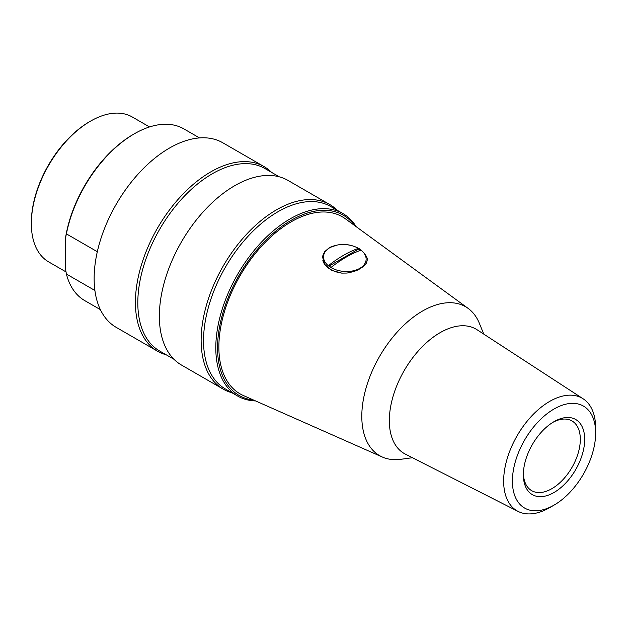<?xml version="1.0" encoding="UTF-8"?>
<svg xmlns="http://www.w3.org/2000/svg" width="627" height="627" viewBox="0 0 627 627"><rect width="100%" height="100%" fill="white"/><g stroke="black" fill="none" stroke-linecap="round" stroke-linejoin="round"><path stroke-width="0.94" d="M366.928 261.232L366.873 261.577C366.419 263.967 364.154 266.303 360.078 268.583C357.884 270.339 353.526 271.828 346.997 273.051L341.723 273.106L331.769 270.378L324.794 264.461M523.38 473.479A40.277 23.254 120 0 0 531.704 490.682A40.277 23.254 120 0 0 551.838 488.692A40.277 23.254 120 0 0 578.149 453.203A40.277 23.254 120 0 0 571.973 420.929A40.277 23.254 120 0 0 552.912 422.324M554.025 492.485A43.373 25.041 120 0 0 584.693 439.362A43.373 25.041 120 0 0 554.025 421.657L554.025 421.657A43.373 25.041 120 0 0 523.357 474.78A43.373 25.041 120 0 0 554.025 492.485M595.65 433.045L595.65 427.982A65.059 37.565 120 0 0 583.165 398.811A65.059 37.565 120 0 0 549.644 401.421A65.059 37.565 120 0 0 506.882 459.669A65.059 37.565 120 0 0 518.137 511.436A65.059 37.565 120 0 0 549.644 507.666A65.059 37.565 120 0 0 549.652 507.658L554.025 505.135A58.86 33.983 120 0 0 554.033 505.135A58.86 33.983 120 0 0 595.65 433.045A58.86 33.983 120 0 0 554.025 409.016A58.86 33.983 120 0 0 512.408 481.105A58.86 33.983 120 0 0 554.025 505.135L549.652 507.658M583.165 398.811L477.116 329.778A71.823 41.468 120 0 0 440.115 332.663A71.823 41.468 120 0 0 392.902 396.962A71.823 41.468 120 0 0 405.332 454.113L518.137 511.436M483.778 334.113L479.381 323.352A85.97 49.635 120 0 0 468.157 308.413A85.97 49.635 120 0 0 422.59 310.992A85.97 49.635 120 0 0 365.737 389.171A85.97 49.635 120 0 0 382.345 457.036A85.97 49.635 120 0 0 400.904 459.285L412.417 457.718M468.157 308.413L345.336 218.76A102.232 59.024 120 0 0 291.155 221.833A102.232 59.024 120 0 0 223.541 314.801A102.232 59.024 120 0 0 243.3 395.496L382.345 457.036M322.842 255.322L324.676 251.662L329.308 247.712L336.66 245.181M356.183 226.676A105.328 60.811 120 0 0 342.945 213.58A105.328 60.811 120 0 0 290.277 218.792A105.328 60.811 120 0 0 221.472 311.611A105.328 60.811 120 0 0 237.617 396.021A105.328 60.811 120 0 0 255.581 400.935M354.506 225.454A104.09 60.098 120 0 0 291.155 220.312A104.09 60.098 120 0 0 220.163 323.861A104.09 60.098 120 0 0 253.676 400.089M342.945 213.58L330.68 206.495A105.328 60.811 120 0 0 278.012 211.714A105.328 60.811 120 0 0 209.199 304.534A105.328 60.811 120 0 0 225.344 388.936L237.617 396.021M337.263 210.296A106.574 61.532 120 0 0 329.778 204.543A106.574 61.532 120 0 0 276.491 209.826A106.574 61.532 120 0 0 206.871 303.734A106.574 61.532 120 0 0 223.212 389.132A106.574 61.532 120 0 0 231.935 392.737M329.778 204.543L287.989 180.419A106.574 61.532 120 0 0 234.71 185.702A106.574 61.532 120 0 0 165.089 279.611A106.574 61.532 120 0 0 181.422 365.008L223.212 389.132M279.266 176.814L264.962 168.553A105.328 60.811 120 0 0 212.294 173.773A105.328 60.811 120 0 0 143.481 266.593A105.328 60.811 120 0 0 159.626 350.995L173.938 359.255M271.546 172.354A106.574 61.532 120 0 0 264.061 166.602A106.574 61.532 120 0 0 210.774 171.884A106.574 61.532 120 0 0 141.153 265.793A106.574 61.532 120 0 0 157.495 351.191A106.574 61.532 120 0 0 166.21 354.796M264.061 166.602L222.781 142.768A106.574 61.532 120 0 0 169.494 148.05A106.574 61.532 120 0 0 99.873 241.959A106.574 61.532 120 0 0 116.207 327.357L157.495 351.191M31.35 223.604L31.35 222.593A82.403 47.581 120 0 1 89.622 121.662L90.5 121.16A83.642 48.295 120 0 0 90.492 121.16A83.642 48.295 120 0 0 31.35 223.604A83.642 48.295 120 0 0 48.671 261.898L66.007 271.899M94.904 290.489L66.399 274.03L65.521 268.952L65.521 237.947A97.898 56.524 120 0 1 133.433 134.311L134.311 133.802A99.137 57.237 120 0 0 134.311 133.81A99.137 57.237 120 0 0 66.399 233.879L97.318 251.725M65.521 237.947L66.399 233.879M66.399 274.03A99.137 57.237 120 0 0 84.739 300.607L100.375 309.628M359.726 249.374L360.886 250.181C351.128 253.716 341.198 259.453 331.095 267.384L328.477 265.597C338.58 257.65 348.51 251.921 358.268 248.394L359.726 249.374M358.268 248.394L358.197 249.264L359.992 250.479M329.144 266.036L358.197 249.264M199.504 137.916L183.876 128.896A99.137 57.237 120 0 0 134.311 133.802M149.524 126.952L132.321 117.014A83.642 48.295 120 0 0 90.5 121.16L89.622 121.662M322.85 260.377A22.141 13.919 4.9 0 0 324.637 264.249A22.141 13.919 4.9 0 0 329.05 268.474A22.141 13.919 4.9 0 0 341.723 273.106M329.724 266.741A21.357 13.426 4.9 0 0 359.859 268.325A21.357 13.426 4.9 0 0 359.922 249.303A21.357 13.426 4.9 0 0 329.786 247.72A21.357 13.426 4.9 0 0 329.724 266.741M324.676 251.662L322.521 257.07L324.943 264.68M329.904 247.383C340.202 242.9 350.352 243.55 360.337 249.334C366.019 254.68 368.229 258.52 366.967 260.848L366.913 261.357M133.433 134.311L134.311 133.81"/></g></svg>
